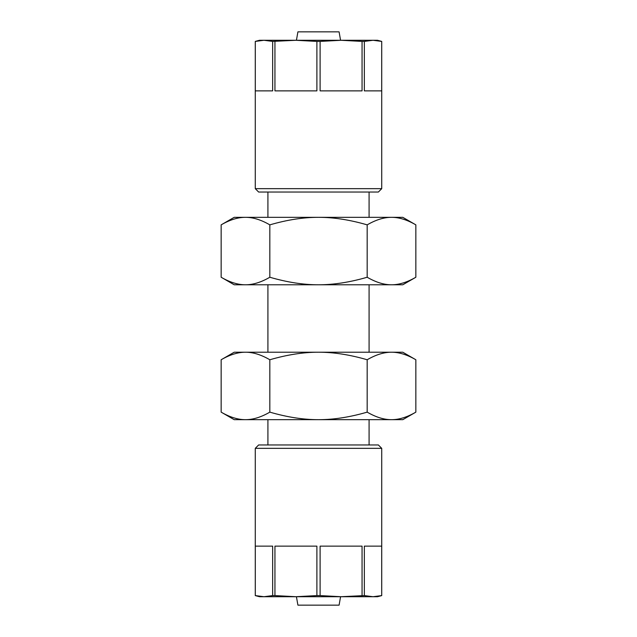 <?xml version="1.0" encoding="UTF-8"?>
<svg xmlns="http://www.w3.org/2000/svg" width="637" height="637" viewBox="0 0 637 637"><rect width="100%" height="100%" fill="white"/><g stroke="black" fill="none" stroke-linecap="round" stroke-linejoin="round"><path stroke-width="0.96" d="M340.572 596.718L339.091 605.15L297.909 605.15L296.428 596.718M296.428 40.282L297.909 31.85L339.091 31.85L340.572 40.282M381.714 448.337L255.27 448.337L258.638 444.96L378.362 444.96L381.73 448.337L381.73 595.587L377.518 596.718L341.082 596.718L364.34 595.587L364.34 546.132L381.714 546.132L381.714 595.587L373.027 596.718L364.34 595.587M255.27 448.337L255.27 595.587L259.482 596.718L263.973 596.718L255.286 595.587L255.286 546.132L272.66 546.132L272.66 595.587L263.973 596.718L341.082 596.718L320.108 595.587L320.108 546.132L362.055 546.132L362.055 595.587M272.66 595.587L274.945 595.587L274.945 546.132L316.892 546.132L316.892 595.587L320.108 595.587M274.945 595.587L295.918 596.718L316.892 595.587M255.286 188.663L381.73 188.663L378.362 192.04L258.638 192.04L255.27 188.663L255.27 41.413L259.482 40.282L295.918 40.282L272.66 41.413L272.66 90.868L255.286 90.868L255.286 41.413L263.973 40.282L272.66 41.413M381.73 188.663L381.73 41.413L377.518 40.282L373.027 40.282L381.714 41.413L381.714 90.868L364.34 90.868L364.34 41.413L373.027 40.282L295.918 40.282L316.892 41.413L316.892 90.868L274.945 90.868L274.945 41.413M364.34 41.413L362.055 41.413L362.055 90.868L320.108 90.868L320.108 41.413L316.892 41.413M362.055 41.413L341.082 40.282L320.108 41.413M367.175 359.754C349.769 354.698 333.541 352.189 318.5 352.221C303.459 352.189 287.231 354.698 269.825 359.754C261.122 354.698 253.008 352.189 245.484 352.221C237.967 352.189 229.853 354.698 221.15 359.754L234.193 352.221L402.807 352.221L415.85 359.754C407.147 354.698 399.033 352.189 391.516 352.221C383.992 352.189 375.878 354.698 367.175 359.754L367.175 412.139C375.878 417.195 383.992 419.711 391.516 419.672L234.193 419.672L221.15 412.139C229.853 417.195 237.967 419.711 245.484 419.672C253.008 419.711 261.122 417.195 269.825 412.139C287.231 417.195 303.459 419.711 318.5 419.672C333.541 419.711 349.769 417.195 367.175 412.139M269.825 359.754L269.825 412.139M221.15 359.754L221.15 412.139M415.85 412.139C407.147 417.195 399.033 419.711 391.516 419.672L402.807 419.672L415.85 412.139L415.85 359.754M269.825 277.246C287.231 282.302 303.459 284.811 318.5 284.779C333.541 284.811 349.769 282.302 367.175 277.246C375.878 282.302 383.992 284.811 391.516 284.779C399.033 284.811 407.147 282.302 415.85 277.246L402.807 284.779L234.193 284.779L221.15 277.246C229.853 282.302 237.967 284.811 245.484 284.779C253.008 284.811 261.122 282.302 269.825 277.246L269.825 224.861C261.122 219.805 253.008 217.289 245.484 217.328L402.807 217.328L415.85 224.861C407.147 219.805 399.033 217.289 391.516 217.328C383.992 217.289 375.878 219.805 367.175 224.861C349.769 219.805 333.541 217.289 318.5 217.328C303.459 217.289 287.231 219.805 269.825 224.861M367.175 277.246L367.175 224.861M415.85 277.246L415.85 224.861M221.15 224.861C229.853 219.805 237.967 217.289 245.484 217.328L234.193 217.328L221.15 224.861L221.15 277.246M369.086 444.96L369.086 419.672M369.086 352.221L369.086 284.779M369.086 217.328L369.086 192.04M267.914 444.96L267.914 419.672M267.914 352.221L267.914 284.779M267.914 217.328L267.914 192.04"/></g></svg>
